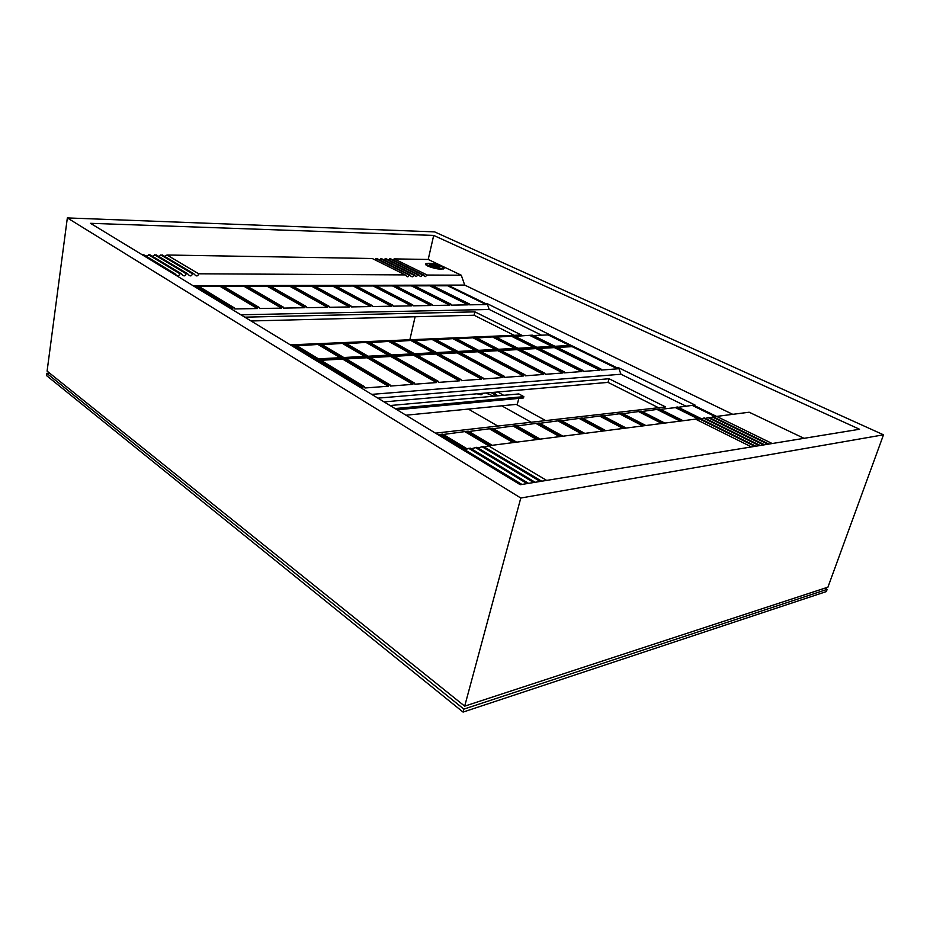 <?xml version="1.0" encoding="UTF-8"?>
<svg xmlns="http://www.w3.org/2000/svg" width="930" height="930" viewBox="0 0 930 930"><rect width="100%" height="100%" fill="white"/><g stroke="black" fill="none" stroke-linecap="round" stroke-linejoin="round"><path stroke-width="1.4" d="M485.809 393.03L493.772 396.203M405.992 415.21L517.289 404.271L518.835 398.377M480.903 394.762L477.16 393.82M495.841 396.017L495.957 394.436L494.051 392.321M495.678 395.308L491.063 392.576M397.064 409.781L523.485 397.947L523.834 396.633L395.052 408.561M390.089 405.538L518.87 393.936L523.834 396.633M497.678 391.995L503.688 395.308M477.102 393.785L481.182 394.739L482.007 394.413L481.194 393.437M498.143 395.808L495.864 394.553M409.863 339.764L415.117 316.746M67.344 217.922L47.093 371.105L464.686 706.149L827.933 587.167L883.5 434.81L434.601 231.884L67.344 217.922L520.788 498.027L883.5 434.81M464.686 706.149L520.788 498.027M520.254 484.716L90.489 223.316L433.694 235.43L859.541 429.253L520.254 484.716M173.387 273.734L174.875 273.664L176.328 275.175C177.979 276.408 179.141 275.919 179.781 273.687L181.245 273.699L182.722 275.222C184.349 276.431 185.489 275.931 186.116 273.722L187.569 273.734L189.057 275.268C190.673 276.454 191.789 275.954 192.405 273.757L193.847 273.769L195.346 275.303C196.939 276.477 198.032 275.966 198.648 273.792L405.271 274.908L406.922 276.512C407.968 277.152 408.607 276.629 408.863 274.931L411.583 276.536C412.618 277.163 413.257 276.64 413.501 274.955L416.21 276.559L418.105 274.978L420.802 276.57L422.673 275.001L425.37 276.594L427.207 275.036L461.28 275.21L464.698 285.08L429.916 285.161L467.848 303.947L469.348 303.924L469.673 304.831L486.03 304.54L447.632 285.777L432.752 285.812M431.427 285.161L469.348 303.924M699.383 418.628L676.261 407.177L677.726 407.015L701.569 418.802M429.765 285.824L429.916 285.161L411.56 285.196L449.469 304.25L451.027 304.226L451.341 305.156L468.162 304.854L429.765 285.824L414.431 285.859M413.106 285.196L451.027 304.226M681.62 420.918L658.382 409.247L659.893 409.072L683.12 420.72M411.409 285.87L411.56 285.196L392.681 285.243L430.567 304.575L432.159 304.54L432.485 305.482L449.795 305.18L411.409 285.87L395.599 285.917M394.274 285.243L432.159 304.54M663.241 423.29L639.898 411.374L641.467 411.2L664.799 423.08M392.53 285.917L392.681 285.243L373.267 285.289L411.107 304.9L412.757 304.877L413.071 305.819L430.892 305.517L392.53 285.917L376.232 285.963M374.906 285.278L412.757 304.877M644.223 425.731L620.787 413.583L622.403 413.397L645.838 425.522M373.128 285.975L373.267 285.289L353.295 285.324L391.077 305.238L392.774 305.203L393.088 306.179L411.432 305.854L373.128 285.975L356.306 286.022M354.981 285.324L392.774 305.203M624.542 428.265L601.001 415.861L602.675 415.675L626.204 428.056M353.156 286.022L353.295 285.324L332.742 285.37L370.431 305.586L372.174 305.551L372.5 306.54L391.391 306.202L353.156 286.022L335.788 286.068M334.475 285.37L372.174 305.551M604.151 430.892L580.529 418.233L582.261 418.023L605.872 430.671M332.603 286.08L332.742 285.37L311.573 285.417L349.157 305.935L350.959 305.912L351.284 306.912L370.756 306.563L332.603 286.08L314.677 286.126M313.364 285.417L350.959 305.912M583.005 433.613L559.314 420.674L561.104 420.465L584.796 433.38M311.434 286.138L311.573 285.417L289.776 285.464L327.232 306.307L329.081 306.284L329.406 307.295L349.482 306.935L311.434 286.138L292.915 286.184M291.613 285.464L329.081 306.284M561.081 436.437L537.319 423.22L539.179 422.999L562.929 436.193M289.637 286.196L289.776 285.464L267.305 285.522L304.598 306.691L306.516 306.656L306.83 307.691L327.546 307.319L289.637 286.196L270.502 286.242M269.2 285.51L306.516 306.656M538.307 439.367L514.499 425.847L516.429 425.626L540.249 439.123M267.166 286.254L267.305 285.522L244.137 285.568L281.244 307.086L283.22 307.051L283.545 308.097L304.924 307.714L267.166 286.254L247.38 286.312M246.09 285.568L283.22 307.051M514.674 442.413L490.819 428.579L492.819 428.346L516.673 442.157M243.997 286.324L244.137 285.568L220.236 285.626L257.122 307.493L259.168 307.458L259.493 308.516L281.569 308.132L243.997 286.324L223.537 286.37M222.258 285.615L259.168 307.458M490.087 445.575L466.209 431.415L468.302 431.183L492.179 445.307M220.108 286.382L220.236 285.626L195.567 285.673L232.209 307.911L234.314 307.877L234.639 308.946L257.447 308.551L220.108 286.382L198.927 286.44M197.66 285.673L234.314 307.877M465.488 449.457L440.634 434.368L442.796 434.124L467.22 448.911M314.84 359.771L317.444 359.631L362.433 386.915L364.583 386.752L364.978 387.984L388.298 386.217L342.624 359.096L342.798 358.271L387.915 385.008L389.996 384.857L390.391 386.055L412.874 384.357L367.083 357.771L367.269 356.957L412.478 383.172L414.489 383.021L414.885 384.195L436.577 382.555L390.728 356.492L390.902 355.678L436.182 381.393L438.123 381.242L438.518 382.404L459.455 380.823L413.571 355.248L413.757 354.458L459.071 379.673L460.943 379.533L461.327 380.672L481.566 379.138L435.67 354.051L435.856 353.272L481.182 378.022L482.984 377.882L483.368 379.01L502.932 377.522L457.049 352.889L457.235 352.121L502.549 376.418L504.293 376.29L504.676 377.382L523.59 375.952L477.753 351.773L477.939 351.017L523.206 374.871L524.904 374.744L525.287 375.825L543.585 374.441L497.806 350.68L497.992 349.936L543.201 373.372L544.841 373.244L545.224 374.313L562.941 372.965L517.243 349.622L517.429 348.89L562.569 371.919L564.15 371.802L564.533 372.849L581.692 371.547L536.087 348.599L536.284 347.878L581.32 370.512L582.854 370.396L583.226 371.43L599.862 370.163L554.373 347.611L554.559 346.902L599.49 369.152L600.978 369.036L601.35 370.059L617.485 368.826L572.113 346.646L557.337 347.448M342.798 358.271L319.595 359.515L364.583 386.752M367.269 356.957L344.867 358.155L389.996 384.857M390.902 355.678L369.268 356.841L414.489 383.021M413.757 354.458L392.844 355.586L438.123 381.242M435.856 353.272L415.629 354.353L460.943 379.533M457.235 352.121L437.658 353.179L482.984 377.882M477.939 351.017L458.99 352.028L504.293 376.29M497.992 349.936L479.636 350.924L524.904 374.744M517.429 348.89L499.643 349.843L544.841 373.244M536.284 347.878L519.021 348.808L564.15 371.802M554.559 346.902L537.819 347.797L582.854 370.396M572.113 346.646L572.31 345.948L556.059 346.82L600.978 369.036M572.31 345.948L617.113 367.827L618.555 367.722L620.973 374.232L686.328 406.352M716.612 416.431L693.582 405.178L695.001 405.015L618.555 367.722M464.698 285.08L732.77 414.338M447.632 285.777L447.783 285.126L485.704 303.645L487.18 303.622L571.218 345.414L554.977 346.286L532.518 335.172L531.007 335.23L553.478 346.355L536.738 347.25L514.232 335.951L512.686 336.021L535.192 347.332L517.929 348.25L495.399 336.765L493.807 336.834L516.336 348.332L498.55 349.285L475.997 337.602L474.347 337.683L496.899 349.366L478.543 350.343L455.979 338.474L454.282 338.543L476.846 350.436L457.897 351.447L435.321 339.357L433.578 339.438L456.142 351.54L436.565 352.575L414.013 340.287L412.199 340.357L434.763 352.679L414.536 353.749L391.995 341.229L390.135 341.31L412.664 353.853L391.751 354.958L369.245 342.217L367.315 342.298L389.81 355.062L368.175 356.213L345.739 343.228L343.74 343.31L366.176 356.318L343.786 357.515L321.408 344.274L319.339 344.367L341.705 357.62L318.513 358.852L296.228 345.367L294.089 345.46L316.363 358.968L313.759 359.108M467.848 303.947L468.162 304.854M698.267 418.965L675.389 407.619L660.451 409.351M676.261 407.177L675.389 407.619M531.007 335.23L514.999 336.334M552.013 346.437L530.298 335.672M599.49 369.152L599.862 370.163M240.893 314.793L489.226 309.469L541.539 335.184M487.18 303.622L489.226 309.469M485.704 303.645L486.03 304.54M449.469 304.25L449.795 305.18M430.567 304.575L430.892 305.517M411.107 304.9L411.432 305.854M391.077 305.238L391.391 306.202M370.431 305.586L370.756 306.563M349.157 305.935L349.482 306.935M327.232 306.307L327.546 307.319M304.598 306.691L304.924 307.714M281.244 307.086L281.569 308.132M257.122 307.493L257.447 308.551M232.209 307.911L232.535 308.993L231.384 309.004M440.634 434.368L438.565 435.031M466.209 431.415L443.377 434.473M490.819 428.579L468.871 431.52M514.499 425.847L493.4 428.684M537.319 423.22L517.01 425.952M559.314 420.674L539.749 423.313M580.529 418.233L561.674 420.779M601.001 415.861L582.831 418.337M620.787 413.583L603.245 415.966M639.898 411.374L622.972 413.687M658.382 409.247L642.025 411.478M693.582 405.178L678.284 407.282M232.535 308.993L195.44 286.452L195.567 285.673L193.033 285.684M388.438 259.889L390.681 258.831L423.72 275.013M392.983 259.958L394.169 258.889L427.207 275.036M714.205 417.279L716.658 416.408L772.191 443.529M709.811 417.849L713.31 416.838L768.901 444.075M389.635 258.819L422.673 275.001M394.169 258.889L428.207 259.47L461.28 275.21M441.704 266.259C433.973 263.353 428.556 262.574 425.44 263.911L427.8 266.085C435.531 269.003 440.971 269.805 444.122 268.479L441.704 266.259M383.858 259.819L386.124 258.761L419.151 274.989M385.078 258.738L418.105 274.978M379.254 259.749L381.544 258.68L414.559 274.966M380.486 258.656L413.501 274.955M374.604 259.679L376.929 258.598L409.932 274.943M375.86 258.575L408.863 274.931M164.808 256.447L166.993 255.006L372.279 258.517L405.271 274.908M166.993 255.006L198.648 273.792M141.988 254.634L143.487 254.599L174.875 273.664M142.023 254.576L173.399 273.653M146.033 256.157L149.788 254.715L181.245 273.699M148.347 254.692L179.781 273.687M152.346 256.25L156.042 254.82L187.569 273.734M154.613 254.797L186.116 273.722M158.6 256.343L162.25 254.925L193.847 273.769M160.832 254.901L192.405 273.757M712.299 416.966L767.913 444.226M705.393 418.419L708.916 417.407L764.6 444.773M428.207 259.47L433.694 235.43M804.032 438.332L749.173 412.223L716.658 416.408M707.904 417.535L763.6 444.935M700.929 419L704.487 417.977L760.263 445.482M703.464 418.105L759.252 445.644M696.431 419.581L700.023 418.547L755.881 446.202M698.988 418.686L754.858 446.365M484.46 447.086L488.378 445.796L695.524 419.128L751.452 446.923M488.378 445.796L546.666 480.403M461.919 449.237L463.559 448.992L521.939 484.437M462.012 449.19L520.393 484.693M464.651 449.655L470.243 448.132L528.589 483.356M468.708 448.33L527.066 483.6M471.324 448.783L476.846 447.284L535.18 482.275M475.335 447.47L533.669 482.519M477.927 447.935L483.379 446.435L541.69 481.205M481.88 446.632L540.202 481.449M715.6 416.814L692.711 405.62M569.753 345.495L548.096 334.905L533.274 335.544M548.805 334.463L548.096 334.905M617.113 367.827L617.485 368.826M294.089 345.46L292.241 346.03M319.339 344.367L296.984 345.821M343.74 343.31L322.164 344.728M367.315 342.298L346.495 343.67M390.135 341.31L370.012 342.647M412.199 340.357L392.762 341.659M433.578 339.438L414.768 340.694M454.282 338.543L436.089 339.776M474.347 337.683L456.735 338.869M493.807 336.834L476.753 337.997M512.686 336.021L496.167 337.16M244.799 317.165L474.905 311.864L521.335 335.009L290.323 344.856M251.042 320.966L474.079 315.235L514.127 335.312M384.078 401.888L608.011 382.393L658.498 407.724M608.011 382.393L609.045 378.743L665.543 406.922L435.484 433.159M377.929 398.145L609.045 378.743M371.733 394.378L620.973 374.232M581.32 370.512L581.692 371.547M562.569 371.919L562.941 372.965M543.201 373.372L543.585 374.441M523.206 374.871L523.59 375.952M502.549 376.418L502.932 377.522M481.182 378.022L481.566 379.138M459.071 379.673L459.455 380.823M436.182 381.393L436.577 382.555M412.478 383.172L412.874 384.357M387.915 385.008L388.298 386.217M362.433 386.915L362.816 388.147L361.642 388.24M195.44 286.452L194.3 286.452M463.059 449.05L439.75 434.891M314.921 359.05L293.403 345.972M362.816 388.147L317.27 360.48L317.444 359.631M317.27 360.48L316.107 360.538M554.373 347.611L539.098 348.436M536.087 348.599L520.3 349.459M517.243 349.622L500.921 350.505M497.806 350.68L480.915 351.598M477.753 351.773L460.269 352.714M457.049 352.889L438.948 353.877M435.67 354.051L416.907 355.074M413.571 355.248L394.122 356.306M390.728 356.492L370.547 357.585M367.083 357.771L346.146 358.91M342.624 359.096L320.862 360.282M680.19 421.104L657.51 409.688M533.727 347.413L511.977 336.474M661.811 423.464L639.015 411.827M514.871 348.413L493.098 337.288M642.781 425.917L619.903 414.048M495.434 349.448L473.637 338.136M623.1 428.451L600.117 416.326M475.381 350.517L453.573 339.008M602.698 431.078L579.634 418.698M454.677 351.61L432.869 339.915M581.552 433.799L558.419 421.151M433.287 352.749L411.502 340.845M559.616 436.623L536.424 423.696M411.2 353.923L389.426 341.798M536.854 439.553L513.616 426.347M388.356 355.144L366.618 342.786M513.209 442.599L489.924 429.079M364.723 356.399L343.042 343.821M488.634 445.761L465.325 431.927M340.264 357.701L318.653 344.879M474.079 315.235L474.905 311.864M501.735 405.805L531.181 422.243M468.336 409.084L497.829 426.045M49.674 373.174L46.791 373.325L46.5 375.557L463.082 712.078L826.328 591.585L827.13 589.376L824.933 588.155M463.082 712.078L463.884 709.113L827.13 589.376M46.791 373.325L463.884 709.113M545.654 420.593L516.243 404.376M440.146 268.282L436.635 266.608L440.471 266.643L438.728 265.817L434.88 265.771L429.462 264.074L432.95 265.748L429.067 265.689L430.811 266.538L434.694 266.584L440.146 268.282M436.635 266.608L436.437 267.41M432.95 265.748L432.764 266.561M431.392 264.097L431.206 264.911M434.88 265.771L434.694 266.584M438.728 265.817L438.542 266.619M428.707 266.085L428.73 266.096C435.496 269.479 448.144 269.607 440.82 266.259L440.797 266.247C434.136 262.923 421.488 262.725 428.707 266.085M425.847 264.864L425.882 264.69C423.975 263.295 433.008 262.76 440.936 266.271L440.936 266.271C443.087 267.445 443.901 268.34 443.389 268.968L443.436 268.793"/></g></svg>
